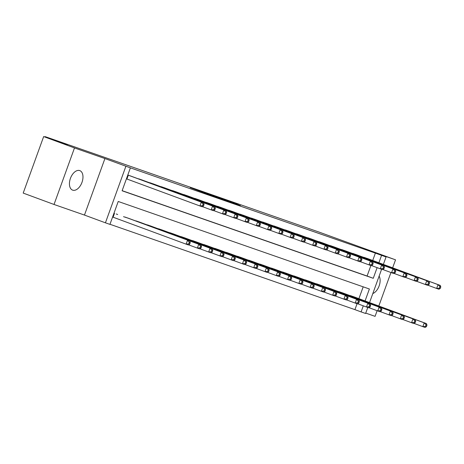 <?xml version="1.0" encoding="UTF-8"?>
<svg xmlns="http://www.w3.org/2000/svg" width="464" height="464" viewBox="0 0 464 464"><rect width="100%" height="100%" fill="white"/><g stroke="black" fill="none" stroke-linecap="round" stroke-linejoin="round"><path stroke-width="0.7" d="M190.217 187.647L213.156 196.121L190.217 187.647M79.744 170.595A10.399 6.113 110.3 0 0 70.453 178.309A10.399 6.113 110.3 0 0 72.604 190.13A10.399 6.113 110.3 0 0 72.668 190.153A10.399 6.113 110.3 0 0 81.96 182.439A10.399 6.113 110.3 0 0 79.808 170.619A10.399 6.113 110.3 0 0 79.744 170.595M238.2 204.531L218.933 197.641L238.2 204.531M372.72 260.478L375.388 253.112L386.065 256.957L383.368 264.41M43.662 136.567L74.489 147.952L54.027 204.467L23.2 193.088L43.662 136.567L67.332 144.82L45.136 136.625L318.843 232L395.537 259.828L365.104 249.22L386.065 256.957M54.027 204.467L84.465 215.076L104.922 158.555L74.489 147.952M104.922 158.555L130.396 167.864L122.102 190.779L373.259 278.301L377.116 267.647M375.388 253.112L130.396 167.864M204.235 192.543L226.635 200.819L204.189 192.653M205.459 192.943L240.398 205.616L205.453 192.954M365.742 313.096L375.08 316.349L377.122 310.706M378.815 306.02L390.943 272.513M392.643 267.832L395.537 259.828M122.142 190.663L367.094 276.022L370.887 265.541M131.515 176.332L127.809 175.009L128.308 175.195L126.921 179.011L126.423 178.831M137.332 178.483L142.784 180.258M148.608 182.41L154.06 184.191M159.883 186.337L165.329 188.117M171.152 190.263L176.604 192.044M182.427 194.196L187.879 195.97M193.697 198.122L199.149 199.903M204.972 202.049L210.424 203.829M216.247 205.981L221.693 207.756M227.517 209.908L232.969 211.688M238.792 213.834L244.244 215.615M250.061 217.761L255.513 219.542M261.336 221.693L266.788 223.468M272.612 225.62L278.058 227.401M283.881 229.547L289.333 231.327M295.156 233.479L300.608 235.254M306.426 237.406L311.878 239.186M317.701 241.332L323.153 243.113M328.976 245.259L334.422 247.039M340.245 249.191L345.697 250.966M351.521 253.118L356.973 254.898M362.79 257.044L368.242 258.825M109.974 224.274L354.931 309.633L357.065 303.729M358.898 298.665L363.184 286.833M117.688 214.519L116.232 213.979M123.511 216.671L128.963 218.451M134.786 220.597L140.232 222.378M146.056 224.53L151.508 226.304M157.331 228.456L162.777 230.237M168.6 232.383L174.052 234.163M179.875 236.309L185.327 238.09M191.151 240.242L196.597 242.017M202.42 244.168L207.872 245.949M213.695 248.095L219.141 249.876M224.965 252.027L230.417 253.802M236.24 255.954L241.692 257.735M247.515 259.881L252.961 261.661M258.784 263.807L264.236 265.588M270.06 267.74L275.506 269.514M281.329 271.666L286.781 273.447M292.604 275.593L298.056 277.373M303.879 279.525L309.326 281.3M315.149 283.452L320.601 285.227M326.424 287.378L331.87 289.159M337.693 291.305L343.145 293.086M348.969 295.237L354.421 297.012M45.136 136.625L44.991 137.031M367.778 307.464L365.603 313.478L361.096 311.907L363.295 305.834M354.931 309.633L361.096 311.907M365.064 300.945L369.39 288.997L118.227 201.475L109.933 224.385L105.427 222.813L125.883 166.292M84.465 215.076L105.427 222.813M381.605 269.277L369.541 302.598M378.885 262.752L381.553 255.386M367.094 276.022L373.259 278.301M372.818 293.55A10.399 6.113 110.3 0 0 379.129 285.934A10.399 6.113 110.3 0 0 379.129 276.115M194.358 189.109L217.384 197.548L194.358 189.109M215.54 196.556L209.16 194.283L215.54 196.556M189.695 244.151L188.349 244.94L186.099 244.151L187.479 240.335L189.341 242.307L188.79 243.832L189.695 244.151L190.246 242.62L189.341 242.307M112.601 217.019L186.099 244.151L188.79 243.832M189.735 241.118L190.246 242.62M203.516 205.958L204.067 204.433L203.168 204.119L202.617 205.645L203.516 205.958L202.176 206.747L199.92 205.964L201.301 202.142L128.308 175.195M203.168 204.119L201.301 202.142L203.557 202.93L130.053 175.792M202.617 205.645L199.92 205.964L126.921 179.011M204.067 204.433L203.557 202.93M200.964 248.078L201.515 246.546L200.616 246.233L200.065 247.764L200.964 248.078L199.624 248.866L197.368 248.083L198.749 244.261L201.005 245.05L127.501 217.912M188.546 244.824L197.368 248.083L200.065 247.764M125.025 217.048L198.749 244.261L200.616 246.233M201.005 245.05L201.515 246.546M212.239 252.004L212.79 250.479L211.891 250.166L211.335 251.691L212.239 252.004L210.894 252.793L208.643 252.01L210.024 248.188L212.28 248.977L138.777 221.838M199.816 248.75L208.643 252.01L211.335 251.691M136.3 220.974L210.024 248.188L211.891 250.166M212.28 248.977L212.79 250.479M223.509 255.931L224.066 254.405L223.161 254.092L222.61 255.618L223.509 255.931L222.169 256.725L219.913 255.937L221.299 252.12L223.549 252.903L150.052 225.765M211.091 252.677L219.913 255.937L222.61 255.618M147.575 224.901L221.299 252.12L223.161 254.092M223.549 252.903L224.066 254.405M214.791 209.885L215.342 208.359L214.443 208.046L213.887 209.571L214.791 209.885L213.446 210.679L211.195 209.89L212.576 206.074L138.852 178.855M214.443 208.046L212.576 206.074L214.832 206.857L141.329 179.719M213.887 209.571L211.195 209.89L202.368 206.631M215.342 208.359L214.832 206.857M226.061 213.817L226.618 212.286L225.713 211.973L225.162 213.504L226.061 213.817L224.721 214.606L222.465 213.817L223.851 210.001L150.127 182.787M225.713 211.973L223.851 210.001L226.101 210.784L152.604 183.645M225.162 213.504L222.465 213.817L213.643 210.563M226.618 212.286L226.101 210.784M237.336 217.744L237.887 216.218L236.988 215.899L236.431 217.43L237.336 217.744L235.996 218.532L233.74 217.749L235.12 213.927L161.397 186.714M236.988 215.899L235.12 213.927L237.377 214.716L163.873 187.578M236.431 217.43L233.74 217.749L224.918 214.49M237.887 216.218L237.377 214.716M234.784 259.863L235.335 258.332L234.436 258.019L233.879 259.544L234.784 259.863L233.444 260.652L231.188 259.863L232.568 256.047L234.825 256.83L161.321 229.692M222.366 256.609L231.188 259.863L233.879 259.544M158.845 228.833L232.568 256.047L234.436 258.019M234.825 256.83L235.335 258.332M248.605 221.67L249.162 220.145L248.257 219.832L247.706 221.357L248.605 221.67L247.266 222.459L245.009 221.676L246.396 217.854L172.672 190.64M248.257 219.832L246.396 217.854L248.652 218.643L175.148 191.504M247.706 221.357L245.009 221.676L236.188 218.416M249.162 220.145L248.652 218.643M246.059 263.79L246.61 262.264L245.705 261.945L245.154 263.477L246.059 263.79L244.714 264.579L242.463 263.796L243.844 259.973L246.1 260.762L172.596 233.624M233.636 260.536L242.463 263.796L245.154 263.477M170.12 232.76L243.844 259.973L245.705 261.945M246.1 260.762L246.61 262.264M257.329 267.716L257.88 266.191L256.981 265.878L256.43 267.403L257.329 267.716L255.989 268.505L253.733 267.722L255.113 263.9L257.369 264.689L183.866 237.551M244.911 264.463L253.733 267.722L256.43 267.403M181.389 236.686L255.113 263.9L256.981 265.878M257.369 264.689L257.88 266.191M268.604 271.649L269.155 270.118L268.256 269.804L267.699 271.33L268.604 271.649L267.258 272.438L265.008 271.649L266.388 267.832L268.644 268.615L195.141 241.477M256.18 268.395L265.008 271.649L267.699 271.33M192.664 240.613L266.388 267.832L268.256 269.804M268.644 268.615L269.155 270.118M279.873 275.575L280.43 274.044L279.525 273.731L278.974 275.262L279.873 275.575L278.533 276.364L276.277 275.575L277.663 271.759L279.914 272.548L206.416 245.41M267.455 272.322L276.277 275.575L278.974 275.262M203.94 244.545L277.663 271.759L279.525 273.731M279.914 272.548L280.43 274.044M291.148 279.502L291.699 277.977L290.8 277.663L290.244 279.189L291.148 279.502L289.809 280.291L287.552 279.508L288.933 275.686L291.189 276.474L217.686 249.336M278.731 276.248L287.552 279.508L290.244 279.189M215.209 248.472L288.933 275.686L290.8 277.663M291.189 276.474L291.699 277.977M259.881 225.603L260.432 224.071L259.533 223.758L258.982 225.284L259.881 225.603L258.541 226.391L256.285 225.603L257.665 221.786L183.941 194.567M259.533 223.758L257.665 221.786L259.921 222.569L186.418 195.431M258.982 225.284L256.285 225.603L247.463 222.349M260.432 224.071L259.921 222.569M271.156 229.529L271.707 227.998L270.808 227.685L270.251 229.216L271.156 229.529L269.81 230.318L267.56 229.535L268.94 225.713L195.216 198.499M270.808 227.685L268.94 225.713L271.196 226.502L197.693 199.363M270.251 229.216L267.56 229.535L258.732 226.275M271.707 227.998L271.196 226.502M282.425 233.456L282.982 231.93L282.077 231.617L281.526 233.143L282.425 233.456L281.085 234.245L278.829 233.462L280.215 229.639L206.492 202.426M282.077 231.617L280.215 229.639L282.466 230.428L208.968 203.29M281.526 233.143L278.829 233.462L270.007 230.202M282.982 231.93L282.466 230.428M293.7 237.382L294.251 235.857L293.352 235.544L292.796 237.069L293.7 237.382L292.361 238.177L290.104 237.388L291.485 233.572L217.761 206.352M293.352 235.544L291.485 233.572L293.741 234.355L220.238 207.217M292.796 237.069L290.104 237.388L281.283 234.129M294.251 235.857L293.741 234.355M304.97 241.315L305.527 239.784L304.622 239.47L304.071 240.996L304.97 241.315L303.63 242.104L301.374 241.315L302.76 237.498L229.036 210.285M304.622 239.47L302.76 237.498L305.016 238.281L231.513 211.143M304.071 240.996L301.374 241.315L292.552 238.061M305.527 239.784L305.016 238.281M302.424 283.429L302.975 281.903L302.07 281.59L301.519 283.115L302.424 283.429L301.078 284.223L298.828 283.434L300.208 279.618L302.464 280.401L228.961 253.263M290 280.175L298.828 283.434L301.519 283.115M226.484 252.399L300.208 279.618L302.07 281.59M302.464 280.401L302.975 281.903M316.245 245.241L316.796 243.716L315.897 243.397L315.346 244.928L316.245 245.241L314.905 246.03L312.649 245.247L314.029 241.425L240.306 214.211M315.897 243.397L314.029 241.425L316.286 242.214L242.782 215.076M315.346 244.928L312.649 245.247L303.827 241.988M316.796 243.716L316.286 242.214M313.693 287.361L314.244 285.83L313.345 285.517L312.794 287.042L313.693 287.361L312.353 288.15L310.097 287.361L311.477 283.545L313.734 284.328L240.23 257.189M301.275 284.107L310.097 287.361L312.794 287.042M237.754 256.331L311.477 283.545L313.345 285.517M313.734 284.328L314.244 285.83M327.52 249.168L328.071 247.643L327.172 247.329L326.615 248.855L327.52 249.168L326.175 249.957L323.924 249.174L325.305 245.352L251.581 218.138M327.172 247.329L325.305 245.352L327.561 246.14L254.057 219.002M326.615 248.855L323.924 249.174L315.097 245.914M328.071 247.643L327.561 246.14M324.968 291.288L325.519 289.762L324.62 289.443L324.063 290.974L324.968 291.288L323.623 292.076L321.372 291.293L322.753 287.471L325.009 288.26L251.505 261.122M312.545 288.034L321.372 291.293L324.063 290.974M249.029 260.258L322.753 287.471L324.62 289.443M325.009 288.26L325.519 289.762M338.79 253.1L339.346 251.569L338.442 251.256L337.891 252.781L338.79 253.1L337.45 253.889L335.194 253.1L336.58 249.284L262.856 222.065M338.442 251.256L336.58 249.284L338.83 250.067L265.333 222.929M337.891 252.781L335.194 253.1L326.372 249.847M339.346 251.569L338.83 250.067M336.238 295.214L336.794 293.689L335.89 293.376L335.339 294.901L336.238 295.214L334.898 296.003L332.642 295.22L334.028 291.398L336.278 292.187L262.781 265.048M323.82 291.96L332.642 295.22L335.339 294.901M260.304 264.184L334.028 291.398L335.89 293.376M336.278 292.187L336.794 293.689M350.065 257.027L350.616 255.496L349.717 255.183L349.16 256.714L350.065 257.027L348.725 257.816L346.469 257.027L347.849 253.211L274.125 225.997M349.717 255.183L347.849 253.211L350.105 253.999L276.602 226.861M349.16 256.714L346.469 257.027L337.647 253.773M350.616 255.496L350.105 253.999M347.513 299.147L348.064 297.615L347.165 297.302L346.608 298.828L347.513 299.147L346.173 299.935L343.917 299.147L345.297 295.33L347.553 296.113L274.05 268.975M335.095 295.893L343.917 299.147L346.608 298.828M271.573 268.111L345.297 295.33L347.165 297.302M347.553 296.113L348.064 297.615M361.334 260.954L361.891 259.428L360.986 259.115L360.435 260.64L361.334 260.954L359.994 261.742L357.738 260.959L359.124 257.137L285.401 229.924M360.986 259.115L359.124 257.137L361.381 257.926L287.877 230.788M360.435 260.64L357.738 260.959L348.916 257.7M361.891 259.428L361.381 257.926M358.788 303.073L359.339 301.542L358.434 301.229L357.883 302.76L358.788 303.073L357.442 303.862L355.192 303.073L356.572 299.257L358.829 300.04L285.325 272.907M346.364 299.819L355.192 303.073L357.883 302.76M282.849 272.043L356.572 299.257L358.434 301.229M358.829 300.04L359.339 301.542M372.609 264.88L373.16 263.355L372.261 263.042L371.71 264.567L372.609 264.88L371.27 265.675L369.013 264.886L370.394 261.07L296.67 233.85M372.261 263.042L370.394 261.07L372.65 261.853L299.147 234.714M371.71 264.567L369.013 264.886L360.192 261.626M373.16 263.355L372.65 261.853M370.057 307L370.608 305.474L369.709 305.161L369.158 306.687L370.057 307L368.718 307.789L366.461 307.006L367.848 303.183L370.098 303.972L296.595 276.834M357.64 303.746L366.461 307.006L369.158 306.687M294.118 275.97L367.848 303.183L369.709 305.161M370.098 303.972L370.608 305.474M381.333 310.926L381.884 309.401L380.985 309.088L380.428 310.613L381.333 310.926L379.987 311.721L377.737 310.932L379.117 307.116L381.373 307.899L307.87 280.761M368.909 307.673L377.737 310.932L380.428 310.613M305.393 279.896L379.117 307.116L380.985 309.088M381.373 307.899L381.884 309.401M392.602 314.859L393.159 313.328L392.254 313.014L391.703 314.54L392.602 314.859L391.262 315.648L389.006 314.859L390.392 311.042L392.643 311.825L319.145 284.687M380.184 311.605L389.006 314.859L391.703 314.54M316.668 283.829L390.392 311.042L392.254 313.014M392.643 311.825L393.159 313.328M403.877 318.785L404.428 317.26L403.529 316.941L402.972 318.472L403.877 318.785L402.537 319.574L400.281 318.791L401.662 314.969L403.918 315.758L330.414 288.62M391.459 315.532L400.281 318.791L402.972 318.472M327.938 287.755L401.662 314.969L403.529 316.941M403.918 315.758L404.428 317.26M415.152 322.712L415.703 321.187L414.799 320.873L414.248 322.399L415.152 322.712L413.807 323.501L411.556 322.718L412.937 318.896L415.193 319.684L341.69 292.546M402.729 319.458L411.556 322.718L414.248 322.399M339.213 291.682L412.937 318.896L414.799 320.873M415.193 319.684L415.703 321.187M383.885 268.813L384.436 267.281L383.537 266.968L382.98 268.494L383.885 268.813L382.539 269.601L380.289 268.813L381.669 264.996L307.945 237.783M383.537 266.968L381.669 264.996L383.925 265.779L310.422 238.641M382.98 268.494L380.289 268.813L371.461 265.559M384.436 267.281L383.925 265.779M395.154 272.739L395.711 271.214L394.806 270.895L394.255 272.426L395.154 272.739L393.814 273.528L391.558 272.745L392.944 268.923L319.22 241.709M394.806 270.895L392.944 268.923L395.195 269.712L321.697 242.573M394.255 272.426L391.558 272.745L382.736 269.485M395.711 271.214L395.195 269.712M406.429 276.666L406.98 275.14L406.081 274.827L405.524 276.353L406.429 276.666L405.089 277.455L402.833 276.672L404.214 272.849L330.49 245.636M406.081 274.827L404.214 272.849L406.47 273.638L332.966 246.5M405.524 276.353L402.833 276.672L394.011 273.412M406.98 275.14L406.47 273.638M417.699 280.598L418.255 279.067L417.351 278.754L416.8 280.279L417.699 280.598L416.359 281.387L414.103 280.598L415.489 276.782L341.765 249.562M417.351 278.754L415.489 276.782L417.745 277.565L344.242 250.427M416.8 280.279L414.103 280.598L405.281 277.344M418.255 279.067L417.745 277.565M428.974 284.525L429.525 282.994L428.626 282.68L428.075 284.212L428.974 284.525L427.634 285.314L425.378 284.525L426.758 280.708L353.034 253.495M428.626 282.68L426.758 280.708L429.014 281.491L355.511 254.359M428.075 284.212L425.378 284.525L416.556 281.271M429.525 282.994L429.014 281.491M426.422 326.644L426.973 325.113L426.074 324.8L425.523 326.325L426.422 326.644L425.082 327.433L422.826 326.644L424.212 322.828L426.462 323.611L352.959 296.473M414.004 323.391L422.826 326.644L425.523 326.325M350.482 295.609L424.212 322.828L426.074 324.8M426.462 323.611L426.973 325.113M440.249 288.451L440.8 286.926L439.901 286.613L439.344 288.138L440.249 288.451L438.903 289.24L436.653 288.457L438.033 284.635L364.31 257.421M439.901 286.613L438.033 284.635L440.29 285.424L366.786 258.286M439.344 288.138L436.653 288.457L427.825 285.198M440.8 286.926L440.29 285.424M113.1 217.204L114.48 213.382"/></g></svg>
